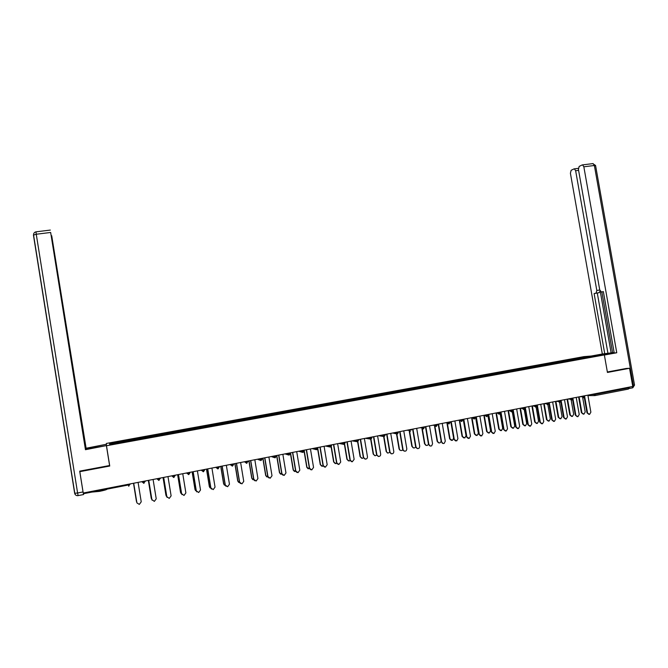 <?xml version="1.0" encoding="UTF-8"?>
<svg xmlns="http://www.w3.org/2000/svg" width="668" height="668" viewBox="0 0 668 668"><rect width="100%" height="100%" fill="white"/><g stroke="black" fill="none" stroke-linecap="round" stroke-linejoin="round"><path stroke-width="1" d="M107.039 489.135C106.922 489.619 104.383 490.362 99.415 491.381L91.833 492.091M583.849 356.645L106.362 443.452L106.479 445.748L604.348 354.925L583.849 356.645M110.471 444.237L109.577 443.594L109.669 444.387L133.759 440.12M109.577 443.594L133.183 439.185L133.341 440.195M133.416 440.179L133.183 439.185M133.249 439.285L147.912 436.505L148.079 437.507M148.196 437.49L147.912 436.505M148.02 436.605L162.524 433.841L162.691 434.843M162.858 434.818L162.524 433.841M162.675 433.933L177.028 431.202L177.187 432.204M177.404 432.163L177.028 431.202M177.204 431.286L191.415 428.589L191.574 429.582M191.833 429.532L191.415 428.589M191.624 428.664L205.686 425.992L205.844 426.986M206.153 426.927L205.686 425.992M205.928 426.059L219.839 423.412L220.006 424.405M220.356 424.339L219.839 423.412M220.123 423.479L233.892 420.857L234.05 421.842M234.451 421.767L233.892 420.857M234.201 420.915L247.828 418.318L247.995 419.304M248.438 419.22L247.828 418.318M248.179 418.377L261.664 415.805L261.823 416.782M262.307 416.69L261.664 415.805M262.04 415.847L275.391 413.308L275.55 414.277M276.076 414.185L275.391 413.308M275.792 413.35L289.01 410.828L289.169 411.797M289.737 411.697L289.01 410.828M289.444 410.862L302.529 408.373L302.688 409.334M303.297 409.225L302.529 408.373M302.988 408.399L315.939 405.927L316.098 406.887M316.749 406.77L315.939 405.927M316.432 405.952L329.249 403.505L329.407 404.466M330.101 404.34L329.249 403.505M329.775 403.522L342.459 401.101L342.617 402.053M343.344 401.927L342.459 401.101M343.01 401.117L355.568 398.721L355.727 399.664M356.495 399.531L355.568 398.721M356.153 398.721L368.586 396.349L368.744 397.293M369.546 397.151L368.586 396.349M369.195 396.349L381.495 394.003L381.653 394.947M382.497 394.788L381.495 394.003M382.138 393.995L394.312 391.665L394.471 392.609M395.347 392.45L394.312 391.665M394.98 391.657L407.037 389.352L407.196 390.287M408.115 390.12L407.037 389.352M407.731 389.335L419.671 387.056L419.83 387.983M420.773 387.816L420.381 387.031L419.671 387.056M420.381 387.031L432.204 384.776L432.363 385.703M433.348 385.519L432.947 384.743L432.204 384.776M432.947 384.743L444.646 382.514L444.805 383.432M445.823 383.248L445.414 382.48L444.646 382.514M445.414 382.48L457.004 380.259L457.162 381.186M458.206 380.994L457.797 380.226L457.004 380.259M457.797 380.226L469.262 378.03L469.42 378.948M470.506 378.748L470.08 377.988L469.262 378.03M470.08 377.988L481.436 375.817L481.595 376.727M482.714 376.527L482.279 375.767L481.436 375.817M482.279 375.767L493.527 373.612L493.677 374.523L487.991 375.566M494.829 374.314L494.387 373.562L493.527 373.612M494.387 373.562L505.517 371.433L505.676 372.31M506.862 372.126L506.411 371.375L505.517 371.433M506.411 371.375L517.433 369.262L517.583 370.105M518.802 369.947L518.343 369.204L517.433 369.262M518.343 369.204L529.265 367.116L529.398 367.926M530.659 367.784L530.2 367.049L529.265 367.116M530.2 367.049L541.005 364.978L541.138 365.772M542.433 365.638L541.965 364.903L541.005 364.978M541.965 364.903L552.661 362.858L552.803 363.642M577.227 359.259L576.76 358.574L587.94 356.537L595.038 355.952L554.114 363.517L553.638 362.782L552.661 362.858M553.638 362.782L564.243 360.745L564.376 361.538M565.712 361.38L565.237 360.67L564.243 360.745M565.237 360.67L575.732 358.658L575.874 359.442M576.76 358.574L575.732 358.658M554.114 363.517L548.445 364.544M493.702 374.523L548.478 364.436M133.742 440.003L488.016 375.449M139.186 439.01L139.044 438.233M153.924 436.321L153.765 435.553M168.536 433.657L168.369 432.897M183.032 431.019L182.857 430.259M197.419 428.397L197.227 427.645M211.689 425.8L211.489 425.048M225.851 423.22L225.642 422.477M239.895 420.656L239.678 419.921M253.84 418.118L253.606 417.383M267.668 415.596L267.434 414.87M281.395 413.1L281.144 412.373M295.014 410.62L294.755 409.893M308.524 408.156L308.257 407.438M321.934 405.71L321.667 405M335.244 403.288L334.96 402.579M348.454 400.875L348.162 400.174M361.563 398.487L361.263 397.794M374.573 396.116L374.264 395.423M387.49 393.769L387.164 393.076M400.299 391.431L399.973 390.747M413.024 389.11L412.69 388.434M425.65 386.814L425.307 386.137M438.183 384.526L437.832 383.858M450.641 382.296L450.265 381.595M463.033 380.117L462.607 379.349M475.29 377.879L474.865 377.119M487.465 375.658L487.022 374.907M499.547 373.462L499.096 372.711M511.538 371.274L511.087 370.523M523.453 369.103L522.994 368.36M535.277 366.949L534.809 366.206M547.017 364.803L546.541 364.077M558.673 362.682L558.189 361.956M570.247 360.57L569.754 359.852M595.238 393.719L595.347 394.345L628.83 387.841L628.722 387.231M628.83 387.841L628.388 389.085L595.054 395.573M587.79 357.271L587.94 356.537M604.348 354.925L607.437 372.443L629.548 368.285L626.066 368.477M629.548 368.285L632.763 386.446L83.233 493.017L79.818 471.658L109.744 466.03L106.479 445.748M80.001 471.082L79.818 471.658M129.876 483.966L128.74 486.262L128.54 484.96L83.667 493.677L83.558 492.951M124.34 441.715L124.198 440.938M588.9 414.36L586.988 412.824L589.593 414.352L590.871 412.173L587.873 395.147M586.988 412.824L584.216 397.051M587.523 412.841L584.525 395.798M583.256 414.16L581.369 412.632L583.941 414.143L585.201 411.989L582.721 397.861M579.29 397.852L581.886 412.649M578.772 397.852L581.369 412.632M593.56 355.835L613.575 352.762L602.853 355.05M604.365 355.025L616.764 352.762L614.218 352.98L603.363 291.607L601.4 292.025L603.371 291.699L614.168 352.679M601.843 291.949L612.589 352.679L614.117 352.545M612.589 352.679L602.327 354.007L570.405 173.237L571.132 170.307L574.054 168.887L578.346 168.344M591.18 356.036L602.327 354.007M601.4 292.025L599.722 289.845L578.421 169.396L579.173 166.407L582.204 164.938L593.092 163.585L594.37 165.497L583.84 166.8L582.571 164.879M616.764 352.762L583.84 166.8M600.073 290.956L599.196 292.634L594.111 293.553L604.749 353.798M596.015 293.152L596.808 290.48L599.755 290.004M578.588 170.365L575.641 170.724L596.808 290.48M575.641 170.724L574.405 168.829M626.292 368.46L607.362 371.993M632.604 385.528L633.373 385.378L632.479 387.866L628.83 388.576L629.49 387.081M600.231 291.256L611.136 352.938M599.196 292.634L597.284 293.043L607.922 353.213M597.284 293.043L594.111 293.553M108.074 455.651L106.421 445.589L85.454 449.698L50.651 232.456L36.256 234.234L77.597 492.992L83.032 491.94L79.701 471.14L109.594 465.521L106.437 445.873M106.421 445.589L85.546 449.28M92.827 448.069L92.66 447.042L85.42 448.487M92.66 447.042L106.354 444.278L85.963 448.261L74.724 378.121L74.14 378.113M85.395 448.362L85.963 448.261M74.098 377.821L85.454 449.698M109.535 464.761L109.594 465.521M106.421 444.696L106.354 444.278M106.437 444.963L106.371 444.546M73.872 375.191L51.528 235.746M74.048 375.166L74.591 378.038M86.063 447.969L51.712 235.72M83.742 493.66L83.558 494.554L78.139 495.606L77.597 492.992L74.657 493.293L33.433 235.086L36.256 234.234L35.989 231.838M74.223 377.779L50.651 232.456M83.032 491.94L83.558 494.554M74.156 378.213L74.724 378.121M577.227 416.698L575.323 415.145L577.937 416.682L579.223 414.494L576.225 397.41M575.323 415.145L572.509 399.113M575.841 415.162L572.843 398.061M565.479 419.045L563.575 417.483L566.197 419.028L567.483 416.832L564.485 399.689M563.575 417.483L560.694 401.025M564.084 417.508L561.078 400.349M553.638 421.408L551.743 419.846L554.373 421.391L555.667 419.187L552.653 401.977M551.743 419.846L548.754 402.737M552.236 419.871L549.23 402.645M541.706 423.796L539.819 422.226L542.466 423.771L543.76 421.566L540.746 404.29M539.819 422.226L536.83 405.05M540.312 422.251L537.297 404.958M529.691 426.192L527.812 424.614L530.467 426.176L531.761 423.955L528.747 406.62M527.812 424.614L524.814 407.38M528.288 424.648L525.273 407.288M571.699 416.465L569.821 414.928L572.401 416.448L573.67 414.285L571.19 400.165M567.725 400.124L570.33 414.953M567.224 400.124L569.821 414.928M560.068 418.786L558.189 417.241L560.778 418.769L562.055 416.598L559.575 402.47M556.085 402.412L558.682 417.266M555.592 402.403L558.189 417.241M548.345 421.124L546.474 419.579L549.071 421.107L550.348 418.928L547.869 404.724M544.362 404.716L546.958 419.604M543.877 404.708L546.474 419.579M536.538 423.479L534.676 421.925L537.289 423.454L538.567 421.274L536.07 406.971M532.555 407.046L535.151 421.951M532.079 407.029L534.676 421.925M524.647 425.842L522.793 424.289L525.415 425.825L526.693 423.629L524.18 409.158M520.664 409.384L523.253 424.314M520.197 409.375L522.793 424.289M517.583 428.614L515.721 427.027L518.393 428.589L519.679 426.359L516.665 408.958M515.721 427.027L512.715 409.726M516.18 427.061L513.158 409.643M512.665 428.23L510.82 426.668L513.458 428.213L514.736 426.009L512.181 411.288M508.682 411.747L511.27 426.702M508.231 411.73L510.82 426.668M505.392 431.044L503.53 429.457L506.227 431.019L507.513 428.789L504.482 411.321M503.53 429.457L500.524 412.089M503.981 429.491L500.958 412.006M500.599 430.635L498.762 429.065L501.417 430.61L502.695 428.405L500.073 413.241M496.616 414.127L499.205 429.106M496.174 414.11L498.762 429.065M493.101 433.499L491.256 431.904L493.969 433.465L495.255 431.236L492.216 413.701M491.256 431.904L488.25 414.469M491.698 431.945L488.667 414.385M488.442 433.056L486.621 431.486L489.302 433.031L490.562 430.818L487.757 414.569M484.459 416.531L487.047 431.52M484.033 416.506L486.621 431.486M480.726 435.97L478.889 434.367L481.636 435.928L482.897 433.699L479.866 416.097M478.889 434.367L475.875 416.865M479.315 434.409L476.284 416.79M476.192 435.503L474.389 433.916L477.094 435.461L478.346 433.256L475.532 416.932M472.218 418.953L474.798 433.958M471.8 418.928L474.389 433.916M468.251 438.459L466.431 436.847L469.22 438.408L470.456 436.179L467.416 418.51M466.431 436.847L463.417 419.287M466.849 436.897L463.809 419.212M463.851 437.957L462.064 436.371L464.811 437.907L466.03 435.703L463.216 419.32M459.885 421.399L462.465 436.413M459.484 421.374L462.064 436.371M455.676 440.964L453.881 439.352L456.737 440.897L457.914 438.676L454.875 420.94M453.881 439.352L450.858 421.725M454.282 439.402L451.234 421.65M451.418 440.429L449.647 438.834L452.461 440.362L453.63 438.175L450.808 421.733M447.46 423.863L450.04 438.884M447.076 423.838L449.647 438.834M443.018 443.494L441.623 441.924C442.049 443.285 442.901 443.769 444.195 443.377L445.289 441.197L442.233 423.395M441.239 441.874L438.208 424.172M441.623 441.924L438.575 424.105M438.893 442.926L437.515 441.381C437.932 442.717 438.776 443.193 440.053 442.809L441.139 441.323M434.943 426.351L437.515 441.381M434.567 426.318L437.139 441.323M430.25 446.032L428.873 444.47C429.357 445.932 430.292 446.383 431.653 445.815L432.563 443.736L429.507 425.858M428.497 444.412L425.458 426.643M428.873 444.47L425.817 426.576M426.267 445.431L424.898 443.886C425.382 445.331 426.301 445.773 427.654 445.222L428.464 444.212M422.335 428.864L424.898 443.886M421.976 428.831L424.539 443.836M417.391 448.595L416.022 447.034C416.74 448.771 417.834 449.08 419.295 447.969L419.738 446.291L416.682 428.347M415.655 446.975L412.615 429.14M416.022 447.034L412.958 429.073M413.55 447.961L412.198 446.416C412.907 448.136 413.985 448.445 415.438 447.343L415.663 447.001M409.634 431.403L412.198 446.416M409.292 431.361L411.839 446.358M404.432 451.176L403.096 450.424L403.071 449.614L403.439 450.482C405.334 451.752 406.453 451.209 406.82 448.863L403.756 430.86M402.721 449.547L399.681 431.645M403.071 449.614L400.007 431.586M400.733 450.508L399.414 449.764L399.389 448.963L399.756 449.823C400.775 450.842 401.777 450.808 402.762 449.739M396.85 434.025L399.389 448.963M396.5 433.899L399.046 448.904M391.031 453.714L390.02 452.211L391.373 453.781C392.976 453.931 393.786 453.155 393.794 451.459L390.73 433.382M389.686 452.152L386.638 434.175M390.02 452.211L386.956 434.116M387.49 453.013L386.162 451.468L387.824 453.071L389.77 452.47M383.958 436.605L386.488 451.526M383.641 436.571L386.162 451.468M378.205 456.394L376.56 454.766L378.589 456.469C380.025 456.378 380.718 455.584 380.676 454.073L377.604 435.928M376.56 454.766L373.504 436.722M376.877 454.833L373.804 436.663M374.806 455.66L373.178 454.048L375.182 455.735L376.677 455.184M370.965 439.16L373.495 454.115M370.464 437.991L370.656 439.126M370.665 439.185L373.178 454.048M364.928 459.033L363.325 457.405L365.505 459.125C366.866 458.941 367.517 458.139 367.458 456.712L364.386 438.492M363.325 457.405L360.269 439.293M363.626 457.48L360.553 439.235M361.689 458.256L360.094 456.653L362.256 458.348L363.476 457.906M357.856 441.657L360.394 456.72M358.616 440.237L357.605 441.748L360.094 456.653M351.552 461.688L349.982 460.06L352.253 461.797L354.14 459.367L351.059 441.072M349.982 460.06L346.926 441.874M350.274 460.135L347.193 441.824M348.462 460.878L346.917 459.275L349.155 460.978L350.166 460.636M344.638 444.128L347.201 459.35M344.396 444.278L346.917 459.275M338.066 464.36L336.547 462.74L338.868 464.477L340.713 462.047L337.632 443.677M336.547 462.74L333.482 444.487M336.822 462.824L333.733 444.437M335.136 463.517L333.633 461.914L335.921 463.625L336.755 463.367M331.303 446.525L333.9 461.997M331.086 446.75L333.633 461.914M324.473 467.057L323.003 465.446L325.358 467.183L327.186 464.744L324.097 446.308M323.003 465.446L319.93 447.109M323.262 465.521L320.172 447.067M321.7 466.172L320.248 464.577L322.577 466.297L323.237 466.114M317.851 448.804L320.498 464.661M317.667 449.146L320.248 464.577M310.762 469.763L309.351 468.168L311.739 469.913L313.551 467.458L310.453 448.946M309.351 468.168L306.278 449.756M309.601 468.251L306.503 449.714M308.157 468.844L306.762 467.266L309.61 468.869M304.132 450.174L306.996 467.35M304.107 451.376L306.762 467.266M296.943 472.493L295.598 470.907L298.003 472.66L299.807 470.197L296.709 451.618M295.598 470.907L292.517 452.428M295.824 470.998L292.726 452.386M294.496 471.533L293.168 469.971L295.866 471.633M290.522 452.812L293.394 470.055M290.321 452.854L293.168 469.971M283.007 475.232L281.729 473.67L284.151 475.432L285.962 472.961L282.856 454.298M281.729 473.67L278.648 455.117M281.946 473.762L278.84 455.083M280.727 474.23L279.466 472.693L282.005 474.405M276.803 455.476L279.675 472.785M276.619 455.509L279.466 472.693M268.945 477.987L267.751 476.459L270.189 478.221L272.001 475.741L268.895 457.012M267.751 476.459L264.67 457.83M267.951 476.551L264.845 457.797M266.841 476.952L265.664 475.441L268.027 477.186M262.975 458.156L265.856 475.532M262.808 458.19L265.664 475.441M254.767 480.751L253.673 479.265L256.12 481.035L257.931 478.547L254.817 459.734M253.673 479.265L250.584 460.561M253.848 479.365L250.742 460.528M252.83 479.674L251.752 478.204L253.932 479.975M249.047 460.862L251.928 478.305M248.888 460.887L251.752 478.204M240.463 483.532L239.47 482.096L241.925 483.874L243.753 481.377L240.63 462.49M239.47 482.096L236.38 463.316M239.637 482.196L236.522 463.283M238.71 482.413L237.724 480.993L239.712 482.772M235.002 463.584L237.891 481.094M234.86 463.609L237.724 480.993M226.034 486.312L225.158 484.943L227.621 486.738L229.458 484.225L226.335 465.262M225.158 484.943L222.06 466.089M225.308 485.051L222.194 466.064M224.456 485.152L223.596 483.807L225.467 485.578M220.849 466.322L223.738 483.916M220.724 466.347L223.596 483.807M211.48 489.101L210.737 487.824L213.209 489.619L215.046 487.097L211.923 468.059M210.737 487.824L207.631 468.886M210.871 487.932L207.74 468.869M210.086 487.899L209.351 486.638L210.996 488.383M206.587 469.095L209.476 486.747M206.479 469.111L209.351 486.638M196.809 491.882L196.192 490.721L198.672 492.525L200.517 489.995L197.394 470.873M196.192 490.721L193.085 471.708M196.308 490.838L193.177 471.691M195.599 490.638L194.989 489.494L196.392 491.18M192.209 471.884L195.106 489.611M192.117 471.9L194.989 489.494M182.005 494.654L181.537 493.644L184.017 495.456L185.879 492.917L182.748 473.712M181.537 493.644L178.423 474.556M181.629 493.761L178.498 474.539M180.986 493.376L180.519 492.374L181.671 493.961M177.713 474.689L180.611 492.491M177.638 474.706L180.519 492.374M167.083 497.418L166.758 496.591L169.238 498.411L171.117 495.856L167.977 476.576M166.758 496.591L163.643 477.42M166.833 496.716L163.693 477.411M166.257 496.09L166.833 496.733M163.101 477.528L166.006 495.397M163.05 477.536L165.931 495.28M152.053 500.165L151.853 499.555L154.341 501.392L156.228 498.829L153.089 479.465M151.853 499.555L148.739 480.309L151.92 499.689M151.419 498.804L151.836 499.422M148.379 480.384L151.285 498.328M148.338 480.392L151.227 498.203M136.923 502.904L139.328 504.398L141.224 501.818L138.084 482.38M136.831 502.553L133.717 483.223L136.873 502.687M136.489 501.501L136.765 502.094M136.397 501.15L133.508 483.265L136.439 501.284M594.553 395.59L587.957 395.606M590.829 394.579L595.347 394.345L594.946 395.59L593.518 394.053M129.976 484.55L128.54 484.96L128.431 484.25M583.414 397.827L584.283 396.45M579.198 396.834L583.657 396.608L584.183 395.865M583.264 397.861L581.828 396.324M567.483 399.105L570.138 399.113L570.054 398.604M555.684 401.393L558.281 401.418L558.189 400.909M543.794 403.697L546.332 403.739L546.249 403.221M531.82 406.019L534.3 406.077L534.208 405.559M519.762 408.357L522.176 408.424L522.084 407.906M507.605 410.711L509.968 410.795L509.876 410.277M495.364 413.091L497.66 413.183L497.568 412.665M483.039 415.479L485.269 415.588L485.177 415.062M470.614 417.892L472.777 418.018L472.685 417.492M458.098 420.314L460.194 420.456L460.102 419.93M445.489 422.76L447.518 422.919L447.426 422.385M432.78 425.224L434.743 425.399L434.651 424.865M419.98 427.712L421.875 427.896L421.784 427.361M407.079 430.209L408.908 430.409L408.816 429.875M398.27 431.92L398.362 432.455L397.493 432.755L395.84 432.947L395.748 432.405L396.015 433.423L394.087 432.73M385.119 434.467L385.211 435.01L384.325 435.311L382.68 435.503L382.58 434.96L383.14 436.329L382.672 435.503L380.994 435.269M371.867 437.039L371.959 437.582L371.041 437.882L369.421 438.083L369.312 437.532L370.114 439.06L369.404 438.083L367.792 437.832M358.516 439.627L358.607 440.17L357.664 440.488L356.052 440.68L355.935 440.128M354.499 440.412L356.027 440.671L356.912 441.723L355.96 440.128M345.055 442.241L345.147 442.784L344.179 443.101L342.575 443.293L342.459 442.742M341.097 443.009L342.55 443.293L343.552 444.379L342.484 442.734M331.495 444.871L331.587 445.414L330.593 445.74L328.998 445.932L328.873 445.381M327.596 445.623L330.51 447.026M317.826 447.518L317.918 448.069L316.899 448.395L315.279 448.587L315.187 448.028M313.985 448.261L316.824 449.681M304.057 450.19L304.149 450.741L303.088 451.075L301.485 451.259L301.393 450.708M300.266 450.925L303.047 452.361M290.171 452.887L290.263 453.438L289.177 453.781L287.582 453.956L287.49 453.405M286.438 453.605L289.152 455.067M276.176 455.601L276.268 456.152L275.158 456.503L273.563 456.678L273.471 456.119M272.511 456.311L275.141 457.789M262.073 458.331L262.165 458.891L261.021 459.242L259.434 459.425L259.343 458.858M258.466 459.033L261.029 460.536M247.853 461.087L246.834 463.3M244.313 461.78L245.198 462.189L245.106 461.621M233.516 463.868L233.608 464.435L232.406 464.803L230.903 464.986L230.752 464.41M230.042 464.544L232.456 466.089M219.071 466.673L219.162 467.241L217.927 467.608L216.374 467.784L216.282 467.216M215.664 467.333L217.993 468.903M204.508 469.495L204.6 470.063L203.331 470.447L201.786 470.614L201.694 470.038M201.168 470.147L203.423 471.742M189.821 472.343L189.912 472.919L188.618 473.303L187.082 473.47L186.982 472.894M186.547 472.977L188.727 474.597M175.024 475.215L173.93 477.478L172.16 475.766M171.818 475.833L173.738 477.503M160.095 478.104L158.992 480.384L157.214 478.664M156.963 478.714L158.817 480.409M145.048 481.027L143.929 483.306L142.142 481.586M141.992 481.62L143.762 483.331M571.641 400.115L572.518 398.738M571.499 400.149L570.138 399.113L572.509 398.679L572.418 398.145M559.784 402.42L560.669 401.034M559.65 402.453L558.281 401.418L560.661 400.984L560.569 400.449M547.835 404.741L548.729 403.355M547.71 404.775L546.332 403.739L548.72 403.297L548.628 402.762M535.811 407.088L536.705 405.685M535.686 407.121L534.3 406.077L536.696 405.626L536.604 405.092M523.687 409.442L524.589 408.039M523.57 409.476L522.176 408.424L524.58 407.973L524.489 407.438M511.479 411.822L512.389 410.402M511.362 411.847L509.968 410.795L512.381 410.344L512.289 409.81M499.18 414.21L500.09 412.791M499.071 414.235L497.66 413.183L500.081 412.724L499.99 412.189M486.788 416.623L487.707 415.195M486.68 416.648L485.269 415.588L487.698 415.129L487.607 414.594M474.305 419.053L475.232 417.617M474.205 419.078L472.777 418.018L475.224 417.55L475.132 417.016M461.73 421.5L462.657 420.055M461.63 421.516L460.194 420.456L462.648 419.988L462.557 419.454M449.055 423.963L449.998 422.51M448.963 423.98L447.518 422.919L449.981 422.443L449.89 421.909M436.287 426.443L437.231 424.99M436.204 426.468L434.743 425.399L437.223 424.923L437.131 424.38M423.42 428.948L424.372 427.478M423.337 428.965L421.875 427.896L424.364 427.411L424.272 426.877M410.386 431.486L408.908 430.409L411.413 429.925L411.321 429.39M397.402 434.008L398.37 432.53M397.326 434.025L392.659 433.006M384.234 436.571L385.219 435.077M384.167 436.588L378.748 435.703M370.974 439.152L371.967 437.649M370.907 439.168L365.354 438.3M357.547 441.765L352.103 440.872M344.137 444.37L345.156 442.842M344.078 444.387L338.851 443.443M330.56 447.009L331.595 445.472M316.882 449.673L317.926 448.119M303.088 452.353L304.149 450.791M289.194 455.058L290.271 453.48M275.183 457.78L276.276 456.194M261.063 460.528L262.165 458.933M245.156 461.613L245.256 462.198L247.945 461.655M246.567 463.325L245.198 462.189L246.801 463.3M232.489 466.089L233.616 464.46M218.027 468.903L219.171 467.266M203.448 471.733L204.6 470.088M188.743 474.597L189.921 472.936M172.227 475.758L172.327 476.368L175.116 475.791M157.281 478.655L157.381 479.265L160.186 478.689M142.209 481.578L142.309 482.196L145.14 481.603M633.373 385.378L594.37 165.497L595.597 165.656L634.508 384.993L633.373 385.378M599.872 355.301L599.764 354.7M592.775 163.627L595.572 165.48M78.114 495.614L77.872 495.648C76.152 495.689 75.083 494.913 74.666 493.31M328.906 445.372L330.059 447.034M329.9 446.992L325.533 446.024M315.221 448.028L316.44 449.698M316.098 449.614L312.123 448.629M301.435 450.7L302.704 452.386M302.186 452.244L298.621 451.242M287.532 453.397L288.843 455.092M288.175 454.883L285.011 453.881M273.521 456.11L274.865 457.814M274.055 457.522L271.3 456.545M259.393 458.849L260.77 460.561M259.827 460.177L257.481 459.225M230.811 464.394L232.239 466.114M216.34 467.199L217.793 468.928M201.753 470.03L203.231 471.767M187.048 472.877L188.543 474.622M632.805 387.782L634.525 385.085M77.872 495.648C76.219 495.731 75.2 494.971 74.808 493.351L33.542 234.902C33.567 233.257 34.369 232.239 35.963 231.838L50.325 230.076"/></g></svg>
